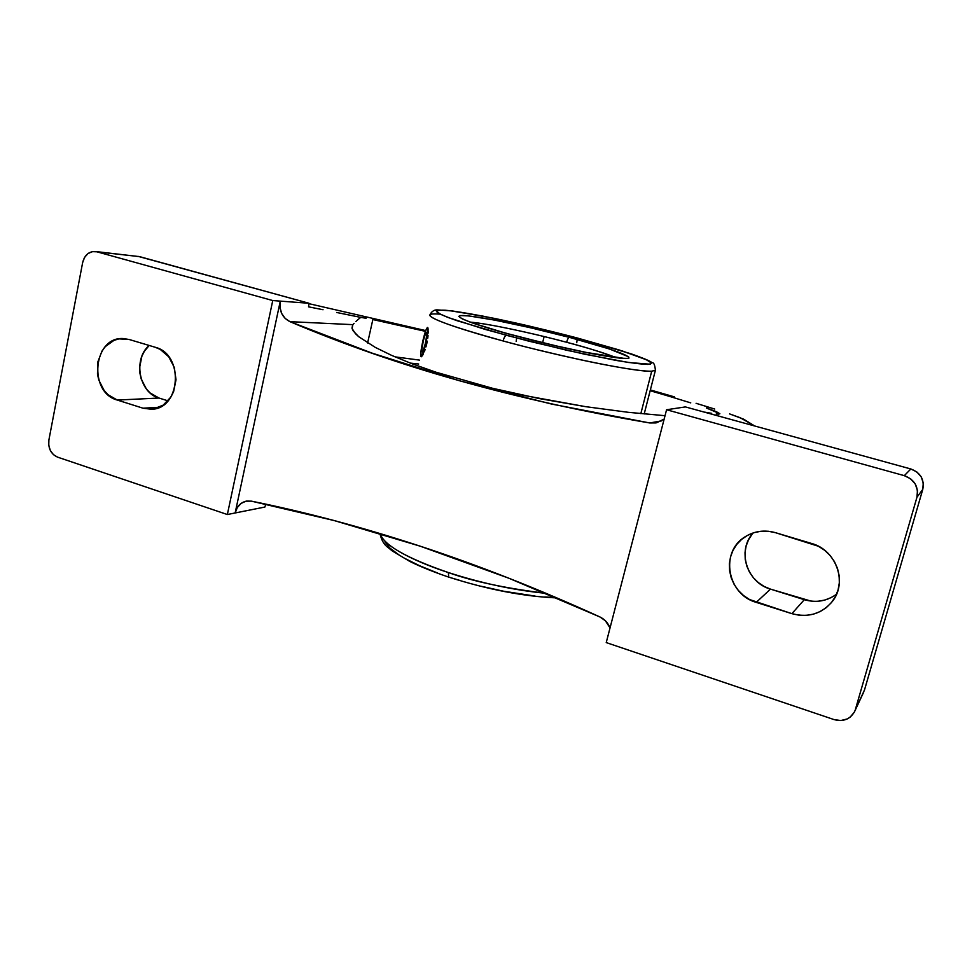 <?xml version="1.0" encoding="UTF-8"?>
<svg xmlns="http://www.w3.org/2000/svg" width="972" height="972" viewBox="0 0 972 972"><rect width="100%" height="100%" fill="white"/><g stroke="black" fill="none" stroke-linecap="round" stroke-linejoin="round"><path stroke-width="1.46" d="M644.193 413.963L655.395 370.32L651.714 371.183C638.154 372.434 564.282 357.66 503.095 340.965C452.685 326.981 428.336 318.209 430.025 314.661C430.948 312.765 433.281 309.485 437.704 309.91L452.855 311.016L494.359 318.379C521.016 323.968 548.415 330.444 576.566 337.806L631.217 353.857C649.588 360.418 650.329 361.535 652.163 362.69C653.816 362.459 654.897 364.998 655.395 370.32L651.714 371.183C641.799 371.644 610.61 366.31 579.883 359.628C548.22 352.593 522.62 346.372 503.095 340.965C504.031 337.515 505.161 335.644 506.448 335.34L567.101 350.345L615.726 360.357C630.208 362.823 640.925 364.172 647.887 364.427C651.896 363.929 651.629 362.459 647.097 360.029L622.396 350.989L577.429 338.037L528.343 325.839L483.084 316.143L449.684 310.663L438.809 310.08L436.294 310.955L440.292 314.187L448.274 317.565L485.235 329.435L528.464 341.075L584.354 354.148L628.677 362.507L650.256 364.221L651.544 363.018L645.906 359.47L619.188 349.969L576.578 337.806L524.406 324.94C496.194 318.476 462.866 311.878 445.383 310.238C438.457 309.922 435.748 310.639 437.266 312.413C441.154 314.697 447.813 317.48 457.229 320.76L506.448 335.34C505.161 335.644 504.031 337.515 503.095 340.965C473 332.971 426.137 318.561 430.025 314.661C431.046 313.907 434.205 313.725 439.502 314.114M576.748 342.703L577.174 339.459M448.712 577.113L448.335 572.532C472.757 581.353 505.331 588.291 546.07 593.333C514.686 590.332 482.1 583.407 448.335 572.532L448.712 577.113L459.622 580.345M462.089 318.658L468.443 321.453C477.106 324.842 492.889 329.654 515.78 335.887L513.921 335.401C485.976 328.159 443.05 314.223 465.454 315.621C491.054 317.978 547.029 331.306 569.325 337.357C568.365 337.624 567.466 339.264 566.64 342.278C546.483 336.774 494.833 324.393 470.266 322.133C486.79 323.397 530.165 332.533 566.64 342.278C589.482 348.377 606.042 353.516 616.321 357.708C601.036 351.986 584.476 346.846 566.64 342.278C567.466 339.264 568.365 337.624 569.325 337.357L570.904 337.77C594.633 343.906 640.293 357.696 625.932 358.559C615.786 358.376 588.121 353.237 562.667 347.466L515.925 335.948M372.847 319.545L367.61 342.97L372.847 319.545L425.469 331.355L372.847 319.545M360.721 317.382L366.08 318.269L360.721 317.382L358.036 319.569L360.721 317.382L336.64 312.474L360.721 317.382M355.813 321.586L358.036 319.569L355.813 321.586M138.097 256.353L308.975 303.264L280.288 301.126L235.151 512.973L280.288 301.126L272.755 300.555L227.351 514.528L264.894 507.044L265.793 504.14L264.894 507.044L227.351 514.528L57.542 457.132C50.896 454.033 48.017 448.311 48.892 439.988L82.656 262.537C84.6 255.077 88.829 251.396 95.341 251.493L139.652 256.644L308.975 303.264L280.288 301.126L279.985 307.444L281.673 313.47L285.148 318.427L289.948 321.659L372.033 353.115L459.209 380.684L551.695 404.085L649.77 422.966L655.918 422.917L664.143 419.126L656.501 422.796L649.77 422.966L661.616 420.852L649.77 422.966C515.682 400.318 395.738 366.553 289.948 321.659L352.848 324.648L352.083 328.524L353.261 330.978L358.753 336.737L375.216 347.356L391.509 355.327L411.994 363.759L436.027 372.227L492.853 388.363L539.338 398.593L585.703 406.673L628.349 412.322L665.03 415.7L628.349 412.322L585.703 406.673L523.774 395.422L492.853 388.363L436.027 372.227L411.994 363.759L391.509 355.327L375.216 347.356L358.753 336.737L355.473 333.712L352.083 328.524L352.702 324.83L354.063 323.324L352.848 324.648L289.948 321.659C282.184 317.552 278.964 310.712 280.288 301.126L272.755 300.555L96.896 251.797L92.255 251.639L87.917 253.619L84.552 257.446L82.656 262.537L48.892 439.988L48.758 445.395L50.362 450.546L53.448 454.665L57.542 457.132L227.351 514.528L272.755 300.555L96.896 251.797L139.652 256.644L95.402 251.505M711.698 413.355L705.283 412.237L711.698 413.355M251.408 501.151C305.791 512.11 362.094 527.128 420.305 546.215C478.552 565.34 538.391 588.898 599.821 616.904L605.362 620.744L610.039 627.936C608.022 622.882 604.608 619.213 599.821 616.904L508.854 578.219L420.305 546.215L334.417 520.628L251.408 501.151L246.414 501.102C240.546 502.5 236.791 506.448 235.151 512.973L237.326 507.518L241.117 503.399L246.025 501.188L251.408 501.151M651.714 371.183L640.84 413.635L651.714 371.183M422.954 340.407C424.922 332.23 426.465 327.916 427.583 327.467L425.712 330.687L422.954 340.407L421.01 351.099L420.998 356.627L422.942 353.674L425.748 343.845L427.716 332.959L427.692 327.54C429.636 328.694 422.99 358.255 421.131 356.736L420.998 356.627C420.378 354.622 421.034 349.215 422.954 340.407M516.181 341.476L516.618 338.037M481.419 586.31L503.557 591.219L535.135 596.091M544.745 596.99L556.106 597.586M385.021 541.987L389.991 548.159L399.079 554.988M405.093 558.56L419.868 565.862L437.765 573.079M570.904 337.77L609.541 349.021L628.605 356.785L629.018 358.06L628.009 358.413L620.027 358.194L591.656 353.601L550.492 344.647L505.841 333.202L473.4 323.299L462.405 318.998L458.76 316.337L460.412 315.56L468.565 315.9L494.663 320.104L530.7 327.795L570.904 337.77M380.125 533.567C383.624 547.528 422.018 564.1 448.335 572.532C406.393 558.037 383.661 545.049 380.125 533.567M427.935 328.147L428.117 329.289L427.935 328.147M428.202 330.966L428.19 333.068L428.202 330.966M428.032 335.547L427.729 338.28L428.032 335.547M427.279 341.148L426.684 344.064L427.279 341.148M425.955 346.883L426.684 344.064L425.955 346.883M424.278 351.84L425.141 349.507L424.278 351.84M422.601 355.278L423.415 353.784L422.601 355.278M410.366 363.127L418.677 364.002L410.366 363.127M143.03 408.204L117.308 400.063L108.014 394.693L104.174 390.537L98.804 380.064L97.479 374.147L97.795 362.046L101.963 351.099L105.328 346.591L113.979 340.358L118.961 338.876L129.24 339.507L155.228 347.271L160.222 349.385L168.764 356.809L174.316 367.489L176.017 379.76L173.587 391.728L170.914 397.001L163.223 405.117L153.418 409.042L143.03 408.204L117.308 400.063C87.978 392.433 93.166 336.47 123.213 338.548L129.24 339.507L155.228 347.271C184.352 354.258 180.792 409.248 151.389 409.261L143.03 408.204L159.481 407.232L143.03 408.204M159.031 398.046L117.308 400.063L159.031 398.046L168.022 400.853L159.031 398.046C139.093 392.822 132.775 359.105 149.178 345.461L144.318 351.354L141.851 356.323L139.628 367.525L139.944 373.333L141.207 378.983L146.371 388.97L150.065 392.931L159.031 398.046M419.576 360.114L394.984 356.858L419.576 360.114M323.056 309.74L308.561 306.836L323.056 309.74M308.975 303.264L308.561 306.836L308.975 303.264M308.889 303.665L425.736 330.602L308.889 303.665M740.117 417.693L754.697 425.991L743.568 419.139L729.583 413.902L740.117 417.693M714.712 409.054L696.098 403.307L714.712 409.054M674.349 396.855L650.365 389.942L674.349 396.855M718.988 414.121L716.243 413.987L718.988 414.121M716.364 411.678L719.875 413.756L706.389 407.973L716.364 411.678M690.764 402.882L670.376 396.649L690.764 402.882M650.159 390.708L670.376 396.649L650.159 390.708M863.695 692.1L854.582 711.589C850.123 719.316 843.283 721.977 834.073 719.596L606.236 642.589L834.073 719.596L840.816 720.544L847.244 718.94L850.026 717.239L854.194 712.355L864.497 689.974L922.78 489.353L916.948 497.263L855.421 709.353L916.948 497.263L922.78 489.353C924.542 479.488 920.569 472.696 910.849 468.978L904.312 475.66C914.603 479.609 918.819 486.814 916.948 497.263L917.471 490.483L915.247 483.995L910.618 478.795L904.312 475.66L666.573 409.747L606.236 642.589L666.573 409.747L685.418 406.916L666.573 409.747L904.312 475.66L910.849 468.978L916.803 471.918L921.177 476.827L923.266 482.95L922.78 489.353L864.497 689.974L854.582 711.589M704.603 412.201L705.283 412.237L704.603 412.201M753.191 532.911C736.752 550.249 746.63 582.52 770.48 589.117L756.228 602.373L791.876 613.66L799.081 615.203L806.408 615.361L813.576 614.11L820.319 611.485L826.358 607.585L831.461 602.555L835.422 596.589L838.083 589.907L839.334 582.787L839.128 575.509L837.475 568.341L834.426 561.585L830.112 555.498L824.706 550.322L818.412 546.252L775.401 532.656L811.499 543.445C836.224 549.909 847.936 582.665 832.19 601.632C821.559 613.964 808.109 617.973 791.876 613.66L804.306 599.688L770.48 589.117L756.228 602.373C727.105 594.427 719.802 551.853 745.002 536.86C754.296 531.04 764.442 529.643 775.401 532.656L768.257 531.247L761.04 531.247L754.029 532.644L747.492 535.378L741.672 539.326L736.8 544.356L733.046 550.261L730.543 556.81L729.389 563.76L729.62 570.856L731.223 577.83L734.152 584.415L738.283 590.381L743.471 595.484L749.534 599.53L791.876 613.66L804.306 599.688C816.14 603.053 826.893 601.218 836.576 594.171M685.418 406.916L910.849 468.978L685.418 406.916M752.073 534.248L748.501 539.849L746.119 546.057L745.014 552.643L745.232 559.362L746.751 565.959L749.521 572.192L753.446 577.818L758.379 582.629L764.126 586.444L770.48 589.117L811.134 601.133M818.084 601.255L824.888 600.04L831.279 597.537M542.619 342.739L544.101 336.664M425.979 332.047L427.048 333.262L425.384 343.408L422.686 352.228L421.654 350.868L423.306 340.832L425.979 332.047M379.955 533.519C381.425 540.189 384.134 544.855 388.071 547.515L392.311 550.978L409.917 561.5C420.949 566.907 433.889 572.107 448.736 577.113C487.883 589.603 523.932 596.529 556.871 597.914M515.78 335.887C539.557 342.205 562.509 347.636 584.609 352.18L625.093 358.547M351.986 328.074L352.702 324.83"/></g></svg>
